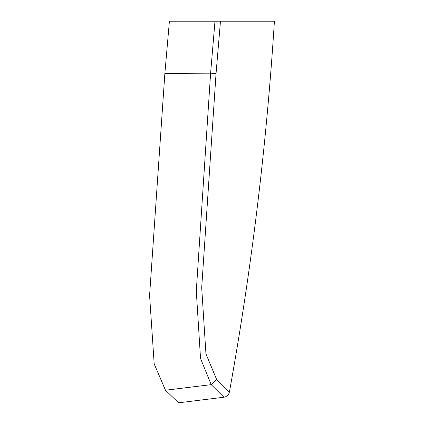 <?xml version="1.0" encoding="UTF-8"?>
<svg xmlns="http://www.w3.org/2000/svg" width="424" height="424" viewBox="0 0 424 424"><rect width="100%" height="100%" fill="white"/><g stroke="black" fill="none" stroke-linecap="round" stroke-linejoin="round"><path stroke-width="0.64" d="M216.648 379.528L211.205 384.642L165.471 390.223L178.599 402.8L223.936 397.219L211.205 384.642L200.526 358.439L196.291 291.055L210.606 73.172L214.989 21.2L169.409 21.2L164.872 73.384L210.606 73.172L216.049 73.543L201.692 287.732L205.953 353.897L216.648 379.528L229.411 392.062C251.549 269.325 266.548 145.708 274.413 21.2L220.475 21.2L216.049 73.543M229.411 392.062L228.674 394.066L227.322 395.714L225.499 396.822L223.936 397.219M214.989 21.2L220.475 21.2M165.471 390.223L154.182 363.893L149.587 295.459L164.872 73.384"/></g></svg>
